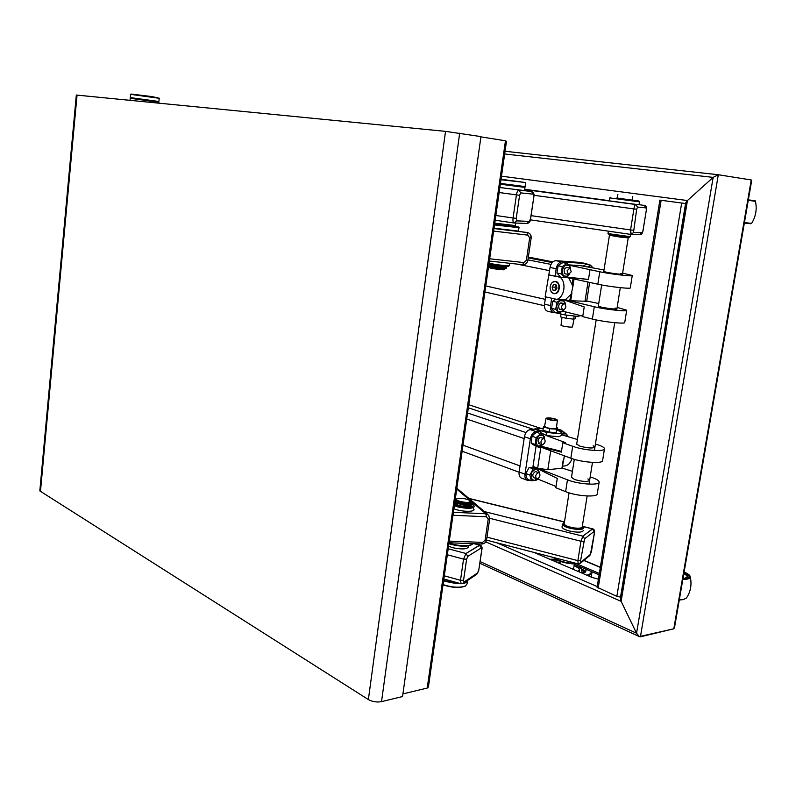<?xml version="1.0" encoding="UTF-8"?>
<svg xmlns="http://www.w3.org/2000/svg" width="796" height="796" viewBox="0 0 796 796"><rect width="100%" height="100%" fill="white"/><g stroke="black" fill="none" stroke-linecap="round" stroke-linejoin="round"><path stroke-width="1.19" d="M534.086 552.464L591.935 577.389L598.403 579.17M599.328 573.448L576.702 563.827M574.314 564.245L599.109 574.821M750.897 181.956L751.235 179.976L751.663 180.662L674.481 627.835L673.794 628.8L640.422 636.82C639.148 636.84 637.855 635.646 636.561 633.238L621.129 601.348L620.392 597.895L621.129 601.348L636.561 633.238L639.327 636.581L673.794 628.8L674.272 626.044M673.794 628.8L751.235 179.976L718.31 174.732L713.146 177.379L687.436 200.542L685.654 203.02L687.436 200.542L501.49 176.195M686.182 203.627L621.139 597.02M751.235 179.976L718.251 174.722L713.146 177.379L687.436 200.542L621.129 601.348L485.789 541.877M620.532 597.09L616.85 596.373L597.1 587.219M684.878 203.448L661.774 200.373M660.511 200.204L685.575 203.547M646.103 207.895L646.332 210.134C646.929 207.189 646.252 205.617 644.312 205.408L639.049 204.701L644.312 205.408L646.103 207.895L637.576 207.079L636.661 209.278L633.507 232.522L631.238 234.462L630.561 229.935L633.905 208.93L630.561 229.935L531.081 215.646M524.663 189.547L635.725 204.532C635.009 204.731 634.402 206.204 633.905 208.93C634.402 206.204 635.009 204.731 635.725 204.532L637.576 207.079M608.602 234.432L629.308 237.288L630.163 236.661L607.985 233.596M639.506 201.856L609.806 197.915L609.338 200.861L639.039 204.801L639.506 201.856L638.88 201.02M617.885 194.523L617.318 198.174L616.582 198.065L638.88 201.01L617.328 198.105M630.89 234.422L530.425 219.845L630.92 234.432L630.561 229.935L633.317 230.263M583.319 530.584C582.125 532.514 577.538 532.653 569.548 531.012C564.832 529.748 562.314 528.425 562.006 527.042L562.056 526.783M489.739 518.315L580.971 541.25L577.886 560.643L580.971 541.25L582.861 536.156L592.721 528.872L583.03 526.644M591.398 551.827L589.766 555.568L580.194 563.429L580.582 560.683L577.886 560.643L578.175 563.896L577.886 560.643L486.983 537.161M582.373 525.907L582.642 526.146C583.966 527.857 582.025 528.634 576.811 528.454C567.349 527.211 562.981 525.39 563.727 523.012L564.364 522.713M563.727 523.012L562.434 524.315C563.847 526.753 568.692 528.435 576.961 529.36C581.269 529.569 583.538 529.061 583.747 527.857L583.05 526.673M554.573 557.777L554.693 557.887C558.503 560.812 564.623 562.653 573.05 563.409L576.413 563.439M554.613 557.807L555.25 558.603C558.872 561.379 564.682 563.13 572.682 563.857L577.538 563.727M583.667 541.31L580.971 541.25L582.861 536.156L592.393 528.942L594.105 531.479L584.612 538.763L580.582 560.683M530.972 237.855C531.171 235.208 530.126 233.467 527.838 232.611L493.998 228.551L527.221 232.482L527.808 235.138L529.688 237.825L531.171 237.914C531.36 235.278 530.255 233.507 527.838 232.611L527.499 232.531M488.923 264.053C496.973 265.585 503.39 266.361 508.176 266.391L509.42 265.645M509.828 263.307L509.062 265.715C504.316 265.705 497.629 264.909 489.023 263.327M519.091 227.706L494.515 224.95M519.082 227.785L518.067 231.059L494.047 228.193M514.823 225.984L517.878 226.92L494.634 224.104M522.484 264.69L489.351 261.048L522.484 264.69M473.282 508.326L473.998 509.42C474.794 512.256 460.556 511.778 453.909 508.724M449.272 541.111L482.575 542.394L485.092 540.225L488.207 519.131L486.356 516.763L485.849 513.778L453.402 512.296L485.849 513.778L488.674 515.161L489.55 518.504M472.207 503.938L473.142 504.584C474.098 507.599 469.152 508.077 458.317 506.007L454.496 504.654M454.347 505.709L457.879 506.903C467.381 508.913 472.904 508.753 474.436 506.425L473.71 505.311M471.292 504.833L471.103 505.888C468.764 506.952 464.834 506.853 459.312 505.589L454.675 503.41M448.984 543.19L451.014 543.827C460.695 546.185 467.759 546.335 472.217 544.295L472.854 543.668M448.914 543.668L451.242 544.414C460.436 546.653 467.143 546.802 471.371 544.852L472.118 544.355M455.242 502.863L455.143 503.51M456.725 489.072L485.849 513.778L488.674 515.161L489.699 518.743L488.207 519.131M585.567 572.155L581.289 568.543L582.214 572.901L581.289 568.543L574.901 565.936M582.941 573.508L586.135 570.871L585.179 568.881M559.061 560.862L553.767 560.941M577.806 571.299L579.498 569.687L578.602 568.105L574.095 565.608M559.996 563.031L558.702 563.07M582.165 573.18L582.294 572.583L582.165 573.18M513.957 222.98L513.937 222.98C513.042 222.552 512.753 220.89 513.082 217.995L516.435 194.891L513.082 217.995L495.868 215.487M529.34 221.378L526.962 223.457C529.161 223.119 530.375 221.636 530.584 219.019L533.867 196.672C534.454 194.105 533.638 192.363 531.439 191.468L518.793 190.095C517.758 190.294 516.972 191.886 516.435 194.891C516.972 191.886 517.758 190.294 518.793 190.095L520.763 192.891L519.589 195.289L516.226 218.373L516.684 220.87L529.34 221.378L530.464 219.019L533.867 196.662L533.34 194.174L520.763 192.891M494.664 223.905L514.425 226.283L515.281 225.636M515.34 225.586L494.774 223.149M524.315 186.523L524.972 187.398L500.346 184.234M524.982 187.418L524.504 190.642L499.878 187.508M533.34 194.174L531.42 191.468L499.868 187.538M516.684 220.87L513.937 222.98C513.042 222.552 512.753 220.89 513.082 217.995L516.226 218.373M468.575 546.723C467.172 549.28 461.869 549.598 452.665 547.688L448.546 546.245M447.322 554.772L463.561 559.12L460.496 580.284L463.561 559.12L465.968 553.499L480.008 545.091L473.899 543.708M478.894 570.016L476.764 574.294L463.232 583.398L464.088 581.985L463.551 580.314L460.496 580.284L461.133 583.786L460.496 580.284L444.307 575.826M443.631 580.553L458.824 583.14M464.645 582.443L467.57 580.483M443.571 581L456.217 583.558L460.257 583.538M463.889 582.951L466.565 581.607M466.625 559.17L463.561 559.12L465.968 553.499L479.471 545.17L481.291 547.937L467.829 556.354L466.625 559.17L463.551 580.314M443.014 584.861C451.979 587.727 459.312 588.194 465.013 586.264L465.73 585.836M467.471 581.189L467.083 583.886L465.411 586.005C459.66 587.975 452.198 587.518 443.044 584.632M467.56 580.513L465.899 582.672L462.993 583.538M461.103 583.776L443.531 581.289M470.406 501.112L471.113 502.127L470.287 502.973C467.152 504.375 455.491 502.017 455.64 500.027L456.038 499.381M471.073 502.385L470.177 503.729C467.043 505.132 455.382 502.764 455.541 500.774L456.397 501.769L466.167 504.117L467.66 505.082L454.914 501.699M469.7 502.027C466.337 503.49 454.158 500.475 456.795 498.853L457.302 498.595C461.919 497.918 466.167 498.595 470.048 500.654L469.7 502.027M501.052 179.269L525.29 182.493L501.042 179.319M500.983 179.727L525.29 182.493M500.455 183.418L525.101 186.592L525.629 182.951M500.863 267.386L497.749 266.859L497.828 267.874L500.724 268.351L500.863 267.386L502.037 267.516L489.371 265.158C490.535 265.993 506.166 268.013 505.201 267.197L501.788 267.456M489.033 266.75L489.122 266.899C490.207 267.725 505.122 269.685 504.953 268.988L504.972 268.72M489.699 267.685L489.769 267.784C490.774 268.541 504.186 270.302 504.037 269.675L504.883 269.048M489.769 267.784L489.092 266.889M504.903 144.713C506.644 142.554 506.833 141.25 505.46 140.783L480.913 136.872L505.46 140.783L506.336 142.345L428.556 685.923L427.223 688.062C428.666 687.406 428.925 685.625 427.989 682.729M402.915 693.913L427.223 688.062L402.915 693.913M158.852 102.216L130.216 98.316M158.802 102.147L158.215 101.4L130.982 97.689M158.285 101.49L130.902 97.749M158.901 101.44L159.23 98.286L130.604 94.366M159.2 98.207L152.006 96.585L130.972 94.047M368.369 699.565C372.438 701.764 376.826 702.46 381.523 701.644L402.547 696.55L480.953 136.594L445.521 131.36L76.317 95.052L39.82 490.913L368.369 699.565L445.521 131.36M540.365 446.526L561.359 452.138L562.822 442.755L565.339 442.566L546.205 435.561L558.374 436.735L561.329 435.611L561.767 432.775M546.205 435.561L546.364 432.417L558.842 433.671L561.797 432.566L560.732 431.482L557.071 430.298M587.876 478.903L589.627 480.396C587.557 482.018 582.563 481.729 574.622 479.53L571.488 477.282M599.109 482.336L597.279 493.709C598.124 497.46 577.657 496.346 566.523 491.998L555.837 487.739L557.28 478.436L532.992 466.416L536.036 446.417M561.936 468.207L547.807 469.73L537.648 468.197L532.992 466.416L568.374 480.177C579.538 484.426 600.025 485.59 599.159 481.988C598.99 480.655 596.751 479.212 592.463 477.67L590.174 476.923M577.408 439.511L561.459 434.735L562.235 434.009L561.488 434.546M593.139 445.78L594.92 447.123C592.881 448.536 587.866 448.208 579.876 446.128L576.692 444.088M604.453 448.994L602.612 460.506C603.517 463.869 582.99 462.585 571.757 458.536L570.841 458.207L572.712 446.297L573.627 446.616C584.891 450.556 605.438 451.909 604.502 448.685C604.303 447.501 602.035 446.188 597.706 444.745L595.408 444.049M521.728 478.207L521.231 478.018C519.48 477.003 518.773 475.003 519.121 472.018L524.425 436.745C525.34 432.596 527.26 430.218 530.186 429.631L543.27 428.158M541.011 433.86L540.802 431.303L536.116 431.601C533.191 432.198 531.26 434.576 530.345 438.745L524.992 474.177C524.644 477.182 525.34 479.192 527.091 480.207L530.216 480.326M536.603 479.68L538.822 479.451M534.982 428.666L546.364 432.417M540.802 431.303L534.872 429.342M571.876 458.576C570.742 462.615 568.543 465.053 565.299 465.879L562.414 466.148M557.081 430.258L561.478 430.258L563.1 431.78M545.927 435.243L540.603 432.606M540.852 446.168L561.478 451.412M537.28 478.824L556.026 486.495M562.075 468.327L564.454 455.849M563.18 461.272L562.872 462.178M562.822 442.755L572.712 446.297M539.967 446.805L570.841 458.207M572.423 471.322L562.115 468.068M564.344 455.81L563.578 460.695M537.887 478.675L536.653 478.695C535.101 476.774 535.479 474.824 537.778 472.834L539.001 472.814C540.554 474.734 540.185 476.685 537.887 478.675M542.573 444.715L541.937 444.616C540.255 442.218 540.783 440.198 543.519 438.546L544.146 438.656C545.837 441.034 545.31 443.054 542.573 444.715M536.713 471.988L535.499 471.491C532.275 473.909 531.947 476.068 534.494 477.948L534.584 477.938M539.2 472.933L539.011 471.431L535.917 468.784L531.877 472.078L530.962 478.018L534.076 480.645L537.101 478.824M537.38 468.585L533.201 468.884L529.897 475.043L531.37 480.754L536.126 480.296L537.2 478.824M539.32 473.023L538.186 468.983M531.37 480.754L527.33 479.252L526.265 476.287L525.848 473.55L529.897 475.043M533.201 468.884L529.151 467.411L525.848 473.55M534.872 467.351L529.151 467.411M541.847 437.88C540.066 436.924 538.763 437.939 537.917 440.954L539.847 443.899M544.394 438.785L542.912 435.253L538.753 435.75L536.016 441.183L537.449 446.088L541.608 445.561L542.414 444.715M544.444 438.825L544.434 436.606L540.733 433.671L536.126 437.621L535.25 444.526L538.992 447.432L542.494 444.725M536.126 437.621L532.036 436.248L534.017 434.168L536.643 432.318L540.733 433.671M538.992 447.432L532.723 444.476L531.181 443.133L535.25 444.526M532.036 436.248L531.181 443.133M567.369 436.516L566.195 433.86L562.235 434.009L564.175 432.129L559.558 431.104M567.528 436.556L567.548 435.372L564.175 432.129M555.051 418.885L557.389 420.069C556.314 420.875 553.3 420.706 548.364 419.552L546.046 418.368C547.17 417.582 550.175 417.751 555.051 418.885M557.379 420.169L556.394 428.258C555.27 429.134 552.116 428.964 546.961 427.75L544.563 426.367M549.16 419.472L547.399 418.577C548.235 417.97 550.524 418.099 554.265 418.965L556.046 419.87C555.2 420.477 552.912 420.348 549.16 419.472M544.713 425.591L543.469 426.885L549.638 428.706L556.663 429.183L557.449 427.85L556.484 427.571M556.663 429.183L556.135 432.586L557.449 427.85M549.638 428.706L549.121 432.109L556.135 432.586M543.469 426.885L542.952 430.278L549.121 432.109M627.745 237.258L628.223 237.875L620.442 237.128L609.467 235.288M587.14 495.988L582.224 526.892C581.856 528.126 579.249 528.484 574.423 527.967C568.344 526.972 564.931 525.609 564.175 523.897L564.205 523.688M566.255 276.978L588.483 279.446M580.662 315.634L577.657 316.41L565.011 314.947L555.966 312.828M620.512 273.506L622.452 274.123C620.532 274.411 615.427 273.844 607.139 272.421L603.776 271.456M568.802 265.128L600.841 272.003C612.572 274.351 633.576 276.68 632.273 275.506L622.611 273.127M632.253 275.605L630.293 287.834C631.566 289.157 610.592 286.898 598.89 284.431L565.847 277.207M582.781 316.161L562.623 311.156M615.029 308.032L616.93 308.798C614.98 309.316 609.895 308.798 601.667 307.236L598.353 306.052M586.602 263.655L580.194 262.451L555.897 260.7C552.931 260.919 550.981 263.178 550.046 267.456L545.151 296.769L556.822 299.376L565.051 299.714L595.358 306.997C606.99 309.674 627.935 311.813 626.701 310.221L617.159 307.375M626.681 310.36L624.741 322.45C625.945 324.191 605.02 322.121 593.428 319.325L582.712 316.629L584.214 306.938L563.269 299.644M547.747 311.296L547.499 311.236C545.151 310.291 544.156 307.933 544.524 304.171L545.618 296.868M588.483 264.73L586.324 263.615L562.026 261.884C559.061 262.113 557.11 264.371 556.165 268.67L555.031 276.152L559.906 276.441M568.543 264.849L580.861 265.705L604.005 269.973M548.922 274.899L555.031 276.152M556.822 299.376C564.414 297.256 566.682 282.451 560.175 277.277L548.444 274.869M557.956 312.888L553.558 312.659C551.2 311.704 550.215 309.336 550.583 305.565L551.698 298.231M560.175 277.277L568.404 277.764M565.011 314.947L565.478 311.863M573.02 278.779L572.115 284.679L572.831 286.968L569.657 300.729L565.319 299.724L570.573 294.769M572.115 284.679L568.732 277.834M586.742 300.988L598.751 303.515M589.627 282.411L586.692 301.286L569.657 300.729M599.766 271.794L597.826 284.212M589.985 269.764L588.473 279.545L566.235 276.988M592.373 319.077L594.294 306.759M567.08 270.839L569.876 268.113L571.249 271.744L568.443 274.471L567.08 270.839M563.25 310.012L562.931 309.972C560.862 307.475 561.289 305.375 564.225 303.644L564.533 303.694C566.613 306.171 566.185 308.281 563.25 310.012M593 267.954L592.453 267.128L588.065 267.038M593.129 267.973L590.423 265.098L588.015 267.028M590.423 265.098L586.194 264.292L583.1 266.123M567.588 267.665C564.454 267.575 563.459 269.526 564.593 273.535L566.245 274.023M570.364 268.332L569.17 265.526L565.031 265.108L562.056 270.312L563.24 275.894L567.379 276.272L569.07 274.481M570.583 268.501L570.593 267.446L567.06 263.456L562.304 266.64L561.12 273.844L564.503 277.535M565.15 277.565L569.498 274.331M567.06 263.456L562.832 262.64L560.125 264.163L558.086 265.814L562.304 266.64M561.12 273.844L556.902 272.988L560.464 276.948M558.086 265.814L556.902 272.988M562.255 303.176C559.091 303.057 558.066 304.987 559.19 308.997L560.762 309.465M564.991 303.913L563.757 300.968L559.618 300.669L556.653 305.893L557.847 311.375L561.986 311.634L563.548 310.002M561.041 299.545L556.902 302.241L555.727 309.385L559.289 313.196L564.006 309.903M565.17 304.052L565.18 302.808L562.374 299.604M555.528 299.087L552.722 301.296L556.902 302.241M559.289 313.196L555.111 312.221L553.001 310.241L551.548 308.41L555.727 309.385M552.722 301.296L551.548 308.41M561.031 325.246L562.782 326.002C567.906 327.056 571.15 327.365 572.503 326.937L573.976 319.067M575.826 316.32L575.468 318.629L573.687 319.146L566.215 318.291L560.593 316.927L561.041 314.012M573.687 319.146L574.145 316.181M566.682 315.226L566.215 318.291M553.688 293.336C559.26 294.858 561.12 282.61 555.439 281.714C552.713 281.515 550.971 283.167 550.205 286.679L550.135 288.062C550.384 290.918 551.568 292.679 553.688 293.336M553.837 293.625L554.563 293.704C560.095 294.072 561.18 282.262 555.678 281.446L555.18 281.376C552.543 281.505 550.882 283.257 550.185 286.65L550.116 288.092C550.374 291.097 551.618 292.938 553.837 293.625M552.116 287.008L552.912 290.082L555.359 290.61L557.011 288.053L556.215 284.968L553.767 284.441L552.116 287.008L554.921 287.147L555.688 290.102M556.245 285.087L554.921 287.147M552.912 290.082L555.618 290.212M504.405 267.605L502.903 267.436L504.405 267.605M500.764 267.257L499.261 267.078L500.764 267.257M501.818 267.227L505.271 267.705L506.555 267.347L505.251 266.859M489.341 264.62L488.844 264.6M506.545 267.426L506.415 268.302L505.152 268.501M504.176 266.809L505.201 267.197L505.321 266.342M488.744 265.297L497.749 266.859M500.724 268.351L501.898 268.481L502.037 267.516M497.609 267.814L488.605 266.252M505.261 267.725L505.132 268.67L501.928 268.252M503.44 267.655L503.301 268.61M466.466 504.574L464.993 504.465L466.466 504.574M470.048 504.594L468.575 504.485L470.048 504.594M471.003 502.873L467.55 504.127L469.043 505.082L470.884 504.654L470.416 504.216L472.336 502.943L470.585 501.341M456.596 498.993L455.272 499.221M467.66 505.082L467.531 505.987L466.386 505.918L454.785 502.604M463.401 505.082L463.531 504.176M469.988 505.032L469.859 505.938L470.874 504.734M472.287 503.251L470.844 504.992M469.859 505.938L467.65 505.181M469.043 505.082L468.914 505.997M467.431 504.933L467.55 504.127M600.313 567.399L583.806 560.464M496.794 542.782L597.199 586.582M504.674 153.976L713.146 177.379L636.561 633.238L480.137 561.578M640.422 636.82L718.31 174.732M718.201 174.712L505.062 151.27L718.251 174.722M598.164 588.204L661.128 200.294M616.85 596.373L681.674 203.03M684.341 578.523L683.157 577.538M686.182 577.995L686.878 577.468C687.635 576.394 686.62 575.12 683.834 573.647M686.868 577.488L682.958 578.682L684.689 578.463C688.281 577.518 687.993 575.886 683.844 573.578M682.958 578.712L685.167 578.453C688.998 577.418 688.58 575.657 683.913 573.18L687.923 576.861L686.858 575.06M679.287 599.995L683.376 599.617L686.53 597.915L683.664 599.388L679.326 599.766M684.122 571.966C688.023 573.797 690.033 575.289 690.132 576.423C690.6 577.707 689.605 578.602 687.167 579.13L682.829 579.458M684.092 572.135C690.162 575.06 690.958 577.16 686.48 578.433L683.485 578.692M687.048 575.17L687.933 576.811L687.545 577.597M683.943 573.011C688.838 575.558 689.316 577.379 685.376 578.453L687.933 576.811M744.35 223.029L748.14 223.497C753.553 224.004 749.971 223.825 751.613 223.397L744.429 222.572M744.36 222.98L747.912 223.417M751.613 223.397C755.872 216.452 757.145 209.109 755.434 201.338L748.27 200.313M751.892 200.383L748.34 199.895M524.703 189.289L609.368 200.701L524.703 189.289M533.977 195.289L636.661 209.278M643.059 230.512L646.332 210.134L642.999 230.492M633.507 232.522L642.123 232.691L642.999 230.522M642.123 232.691L639.894 234.581L630.92 234.432M484.465 511.599L582.861 536.156L584.612 538.763M564.463 522.067L469.053 498.565M580.861 562.245L590.423 554.414L594.363 533.061L594.105 531.479M589.766 555.568L590.423 554.414M489.669 258.79L523.768 262.561L526.365 260.392L529.688 237.825M527.808 235.138L493.629 231.109M526.365 260.392L527.838 260.451L531.161 237.934M523.768 262.561L522.564 264.71C525.4 264.72 527.151 263.307 527.838 260.471M486.356 516.763L452.974 515.261M481.421 543.877L482.575 542.394M485.092 540.225L486.595 539.797L489.689 518.823M555.877 559.13L549.996 559.319M586.901 575.219C589.975 574.374 591.418 573.12 591.239 571.468M588.483 575.896L591.925 572.702L591.816 571.707M574.364 563.906L573.488 569.438L573.011 568.543M573.797 569.568L573.757 567.747M578.911 567.667L577.637 567.349M513.898 222.97L495.192 220.223L513.937 222.98L526.962 223.457M499.152 192.523L519.589 195.289M448.178 548.772L465.968 553.499L467.829 556.354M464.088 581.985L477.61 572.921L478.754 570.175L481.779 549.638L481.291 547.937M476.764 574.294L477.61 572.921M481.779 549.638L481.928 549.399C482.386 547.23 481.749 545.787 480.008 545.091M478.754 570.175L481.918 549.479M505.46 140.783L427.223 688.062M381.523 701.644L459.67 133.201M77.043 95.102L40.447 491.61M565.618 491.649L567.458 479.839M530.186 429.631L536.116 431.601M524.425 436.745L530.345 438.745M519.121 472.018L524.992 474.177M557.26 429.104L560.215 430.059M537.648 468.197L540.862 447.133M547.807 469.73L550.723 450.775M563.1 460.735L561.906 468.396M580.194 262.451L586.324 263.615M555.897 260.7L562.026 261.884M550.046 267.456L556.165 268.67M544.524 304.171L550.583 305.565M588.005 282.053L584.99 301.465M572.831 286.968L574.055 278.998M570.702 300.878L571.936 292.779M497.968 266.909L497.828 267.874M504.395 267.735L504.256 268.69M463.6 505.211L463.73 504.306M466.386 505.918L466.516 505.012M583.956 560.334L600.343 567.22M479.889 563.289L639.327 636.581M620.363 598.104L685.684 202.871M659.874 200.124L597.08 587.299M686.53 597.915C690.689 591.528 691.933 584.523 690.251 576.901M748.349 199.846L752.14 200.373C755.096 200.682 756.2 201 755.434 201.338M630.153 236.641L630.522 234.372M608.622 234.472L608.005 233.646L608.363 231.158M610.651 197.279L609.796 197.915M643.059 230.522C642.591 233.308 641.546 234.661 639.894 234.581M468.804 498.356L564.483 521.917M582.921 526.455L592.632 528.852M486.535 540.126L578.075 563.867L580.194 563.429M562.434 524.315L562.006 527.042M555.25 558.603L554.693 557.887M594.443 532.922C594.741 530.474 594.164 529.131 592.721 528.872M594.433 532.962L591.408 551.777M518.425 226.86L519.042 227.676M487.659 514.306L456.844 488.227M486.585 539.887C485.948 542.484 484.326 543.857 481.729 544.006L449.043 542.763M583.518 569.916L585.09 571.379M555.817 559.091L549.887 559.27M591.219 577.08L591.826 573.319M579.15 571.876L579.448 570.006M583.607 573.299C583.329 569.618 581.359 567.628 577.687 567.349M560.026 562.812L558.414 562.941M632.75 196.503L632.173 200.144M560.255 561.329L559.906 563.588M515.32 225.566L515.689 223.059M474.854 543.748L479.859 545.051M443.86 579L460.954 583.737L463.232 583.398M468.705 545.837L468.506 547.16M455.64 500.027L455.541 500.774M456.795 498.853L455.949 499.44M489.271 265.078L489.411 264.153M131.051 97.629L130.265 98.256L130.017 100.316M158.822 102.216L158.732 103.142M130.295 97.54L130.614 94.296M527.091 480.207L521.231 478.018M561.09 430.139L557.29 428.905M533.718 429.412L468.346 407.821M468.784 404.766L540.673 428.318M462.138 451.213L519.091 472.217M533.27 477.451L536.653 478.695M463.003 445.183L520.037 465.919M535.469 471.53L538.783 472.734M466.745 419.024L524.146 438.556M538.504 443.442L541.937 444.616M467.61 413.015L526.007 432.576M540.514 437.432L543.947 438.586M546.046 418.368L544.544 426.477M610.084 234.83L609.438 235.308L603.766 271.506M601.657 284.968L598.333 306.132M596.174 319.922L576.672 444.248M574.304 459.332L571.458 477.471M569.04 492.853L564.175 523.897M628.213 237.904L622.283 275.187M620.293 287.664L616.691 310.321M614.721 322.698L594.393 450.436M592.483 462.396L589.03 484.127M553.558 312.659L547.499 311.236M552.185 262.551L528.216 257.884M527.927 259.874L550.981 264.401M566.155 267.376L569.797 268.093M517.012 264.103L549.558 270.66M564.812 273.734L568.443 274.471M484.923 291.973L544.404 305.694M559.339 309.137L562.931 309.972M485.789 285.943L545.25 299.346M560.832 302.858L564.424 303.674M528.335 257.078L552.892 261.844M561.021 325.305L561.996 317.266"/></g></svg>
